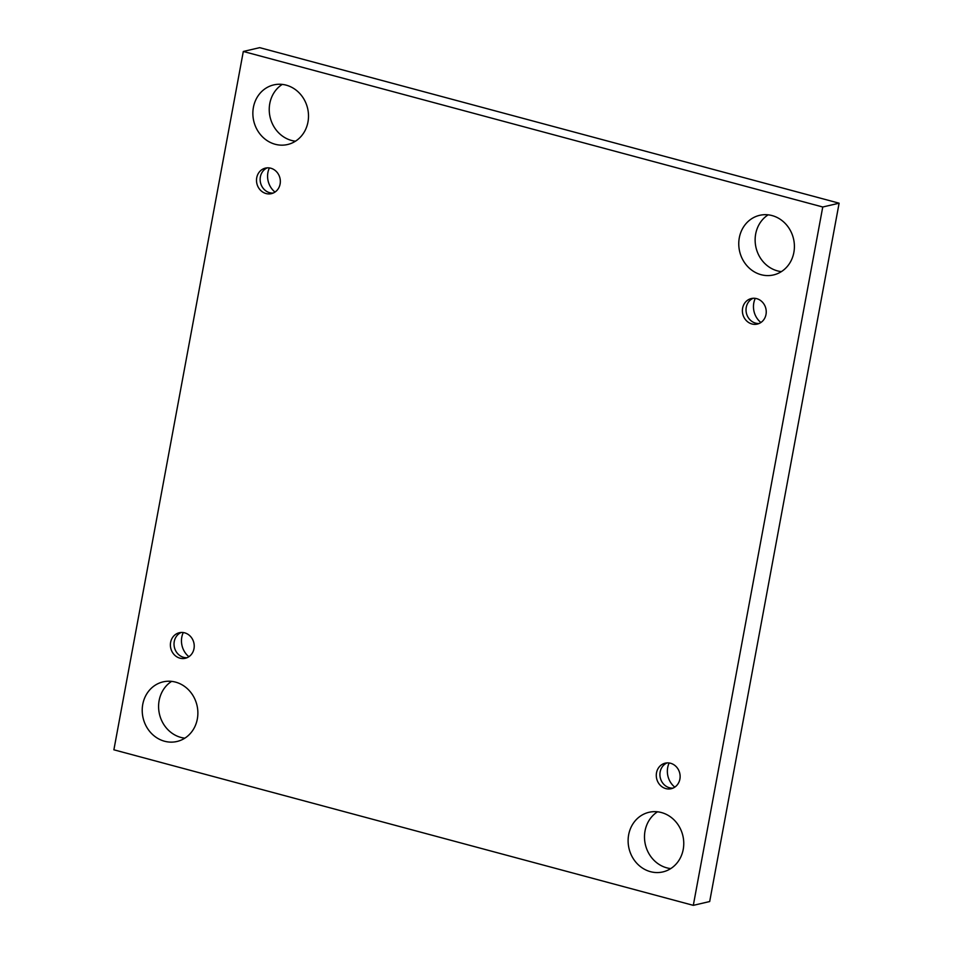 <?xml version="1.0" encoding="UTF-8"?>
<svg xmlns="http://www.w3.org/2000/svg" width="953" height="953" viewBox="0 0 953 953"><rect width="100%" height="100%" fill="white"/><g stroke="black" fill="none" stroke-linecap="round" stroke-linejoin="round"><path stroke-width="1.43" d="M113.883 749.808L243.313 51.462L822.749 207.004L693.308 905.35L113.883 749.808M822.749 207.004L839.116 203.192L259.692 47.65L243.313 51.462M650.458 871.673A30.603 27.673 76.9 0 1 628.122 841.57A30.603 27.673 76.9 0 1 648.993 812.301A30.603 27.673 76.9 0 1 682.884 835.829A30.603 27.673 76.9 0 1 662.883 871.912A30.603 27.673 76.9 0 1 650.458 871.673M761.102 274.702A30.603 27.673 76.9 0 1 738.766 244.599A30.603 27.673 76.9 0 1 759.636 215.33A30.603 27.673 76.9 0 1 793.527 238.858A30.603 27.673 76.9 0 1 773.514 274.94A30.603 27.673 76.9 0 1 761.102 274.702M164.559 741.243A30.603 27.673 76.9 0 1 142.223 711.141A30.603 27.673 76.9 0 1 163.106 681.871A30.603 27.673 76.9 0 1 196.997 705.399A30.603 27.673 76.9 0 1 176.984 741.482A30.603 27.673 76.9 0 1 164.559 741.243M275.203 144.272A30.603 27.673 76.9 0 1 252.867 114.169A30.603 27.673 76.9 0 1 273.749 84.9A30.603 27.673 76.9 0 1 307.628 108.428A30.603 27.673 76.9 0 1 287.627 144.511A30.603 27.673 76.9 0 1 275.203 144.272M266.078 193.554A13.116 11.853 76.9 0 1 256.5 180.653A13.116 11.853 76.9 0 1 265.446 168.109A13.116 11.853 76.9 0 1 279.968 178.187A13.116 11.853 76.9 0 1 271.391 193.65A13.116 11.853 76.9 0 1 266.078 193.554M179.962 658.178A13.116 11.853 76.9 0 1 170.384 645.276A13.116 11.853 76.9 0 1 179.331 632.732A13.116 11.853 76.9 0 1 193.852 642.81A13.116 11.853 76.9 0 1 185.287 658.285A13.116 11.853 76.9 0 1 179.962 658.178M665.849 788.607A13.116 11.853 76.9 0 1 656.283 775.706A13.116 11.853 76.9 0 1 665.23 763.162A13.116 11.853 76.9 0 1 679.751 773.24A13.116 11.853 76.9 0 1 671.174 788.715A13.116 11.853 76.9 0 1 665.849 788.607M751.965 323.984A13.116 11.853 76.9 0 1 742.387 311.083A13.116 11.853 76.9 0 1 751.345 298.539A13.116 11.853 76.9 0 1 765.867 308.617A13.116 11.853 76.9 0 1 757.29 324.08A13.116 11.853 76.9 0 1 751.965 323.984M839.116 203.192L709.687 901.538L693.308 905.35M670.733 868.6A30.603 27.673 76.9 0 1 666.838 867.861A30.603 27.673 76.9 0 1 644.943 842.452A30.603 27.673 76.9 0 1 657.51 811.801M781.377 271.629A30.603 27.673 76.9 0 1 777.481 270.89A30.603 27.673 76.9 0 1 755.586 245.469A30.603 27.673 76.9 0 1 768.154 214.83M184.846 738.17A30.603 27.673 76.9 0 1 180.939 737.431A30.603 27.673 76.9 0 1 159.044 712.022A30.603 27.673 76.9 0 1 171.623 681.371M295.49 141.199A30.603 27.673 76.9 0 1 291.582 140.46A30.603 27.673 76.9 0 1 269.687 115.039A30.603 27.673 76.9 0 1 282.267 84.4M269.377 167.931A18.941 17.13 -103.1 0 0 275 192.077M183.262 632.554A18.941 17.13 -103.1 0 0 188.885 656.7M669.149 762.984A18.941 17.13 -103.1 0 0 674.784 787.13M755.264 298.36A18.941 17.13 -103.1 0 0 760.887 322.507M753.192 298.265A13.116 11.853 -103.1 0 0 746.092 311.262A13.116 11.853 -103.1 0 0 755.61 323.138A13.116 11.853 -103.1 0 0 759.076 323.496M667.088 762.9A13.116 11.853 -103.1 0 0 659.976 775.885A13.116 11.853 -103.1 0 0 669.494 787.762A13.116 11.853 -103.1 0 0 672.961 788.131M181.189 632.47A13.116 11.853 -103.1 0 0 174.089 645.455A13.116 11.853 -103.1 0 0 183.595 657.332A13.116 11.853 -103.1 0 0 187.062 657.701M267.305 167.835A13.116 11.853 -103.1 0 0 260.205 180.832A13.116 11.853 -103.1 0 0 269.711 192.709A13.116 11.853 -103.1 0 0 273.177 193.066"/></g></svg>
